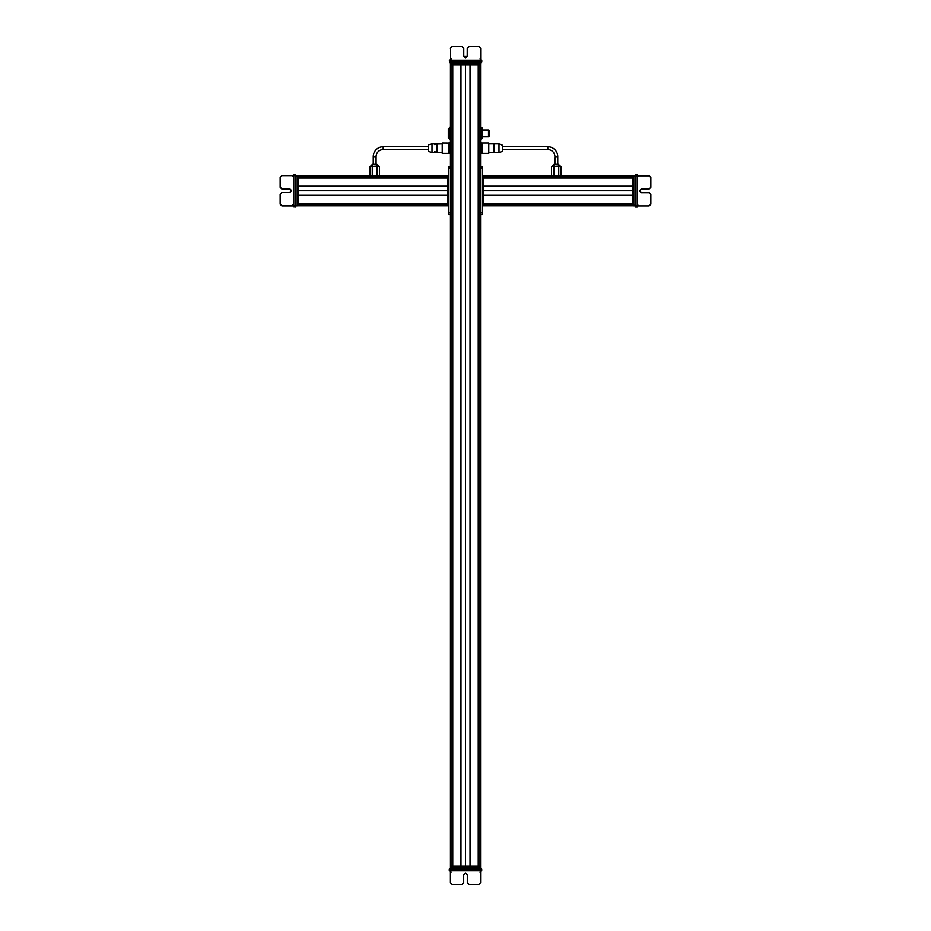 <?xml version="1.0" encoding="UTF-8"?>
<svg xmlns="http://www.w3.org/2000/svg" width="931" height="931" viewBox="0 0 931 931"><rect width="100%" height="100%" fill="white"/><g stroke="black" fill="none" stroke-linecap="round" stroke-linejoin="round"><path stroke-width="1.4" d="M450.453 61.877L450.453 64.716L480.547 64.716L480.547 866.284L478.918 866.284L478.918 64.716M478.802 73.235L478.802 857.765M478.418 64.716L478.418 866.284L452.582 866.284L452.582 64.716M470.027 64.716L470.027 866.284M460.973 64.716L460.973 866.284M452.198 73.235L452.198 857.765M452.082 64.716L452.082 866.284L450.453 866.284L450.453 214.584L448.754 214.584L448.754 168.604L450.453 168.604L450.453 64.716M450.173 149.961L450.453 144.759M450.173 143.048L450.173 150.857M449.72 147.971L448.928 147.971L448.474 145.469L448.928 142.967L449.72 142.967L450.173 153.278M448.928 147.971L448.474 153.278L449.72 153.371M449.72 153.173L448.928 153.173M448.474 143.06L442.225 143.002L442.225 152.696L436.883 152.428L436.883 143.909L432.007 143.909L432.007 152.428L428.597 151.485L428.597 144.84L432.007 143.909L428.597 144.84L428.597 146.749L383.188 146.749A9.938 9.938 0 0 0 373.25 156.676L376.089 156.676A7.099 7.099 0 0 1 383.188 149.588L428.597 149.588L428.597 151.485L432.007 152.428L436.604 152.265M450.453 127.163L448.3 128.862L448.3 137.951L450.453 139.65M488.496 130.119L488.496 136.81L482.526 136.81M489.054 136.31L489.054 130.503M480.827 136.101L480.827 130.992M480.827 138.451L480.827 130.165M480.827 130.049L480.827 136.764M481.28 127.884L480.827 128.362L482.526 128.362L481.28 128.85M482.072 127.884L482.526 130.003L488.496 130.003M481.28 138.928L482.526 138.51L482.072 128.85M481.28 134.367L482.072 134.367M482.491 138.579L482.526 128.362M482.526 130.049L482.526 134.239M480.547 144.759L480.547 151.567M480.827 150.857L480.827 145.469M481.28 148.169L482.072 148.169L482.526 150.717L482.526 153.278L481.28 153.278L480.827 143.048M482.072 148.169L482.526 145.608L482.072 143.06L481.28 143.06M482.072 143.06L481.28 142.967M449.72 60.178L449.72 61.877L449.324 60.178L450.557 60.178L450.557 61.877L480.675 61.877L480.652 60.178L481.397 60.178L481.781 61.877L480.64 61.877L480.547 64.716L480.536 61.877M481.781 60.178L481.781 61.877M449.72 61.877L450.557 61.877M450.511 60.178L450.511 61.877M452.268 46.55L450.557 48.249L450.569 60.178L450.557 48.249L452.268 46.55L462.067 46.55L463.766 48.249L463.766 56.197L465.616 58.048L467.455 56.197L467.455 48.249L469.166 46.55L478.953 46.55L480.652 48.249L480.652 60.178L450.569 60.178M469.154 46.55L467.443 48.249L467.443 56.197L465.605 58.048M451.023 64.716L451.023 63.576L479.965 63.576L479.977 64.716M467.42 56.488L463.789 56.488M376.613 164.345L372.458 164.345L373.25 164.345L373.25 156.676A9.938 9.938 0 0 1 383.188 146.749L383.188 149.588M370.759 166.044L372.458 164.345L373.25 164.345L370.759 166.498L378.591 166.044L376.089 164.345L376.089 156.676M293.777 206.635L295.476 207.019L295.476 205.809L298.316 205.786L298.316 175.703L369.851 175.703L369.851 166.498L379.487 166.498L379.487 175.703L448.754 175.703L298.316 175.703L369.851 175.703L369.851 166.498M372.26 175.703L372.26 166.498M377.078 175.703L377.078 166.498M442.225 153.336L442.225 152.696L442.225 153.336L448.474 153.336L448.474 143.002M558.274 164.345L554.12 164.345L554.911 164.345L554.911 156.676A7.099 7.099 0 0 0 547.812 149.588L502.403 149.588M554.387 164.345L554.911 156.676A7.099 7.099 0 0 0 547.812 149.588L547.812 146.749L502.403 146.749M547.812 146.749A9.938 9.938 0 0 1 557.75 156.676L557.75 164.345L560.241 166.044L552.409 166.498L554.911 164.345M553.922 175.703L553.922 166.498L561.149 166.498L561.149 175.703L632.684 175.703L483.387 175.703L483.387 205.786L482.246 205.786L632.684 205.786L483.387 205.786L632.684 205.786L483.387 205.786L632.684 205.786L483.387 205.786L482.246 205.216L482.246 176.262L483.387 176.262M558.74 175.703L558.74 166.498M551.513 166.498L551.513 175.703L551.513 166.498L553.922 166.498M502.403 145.248L502.403 151.485L498.993 152.428L498.993 143.909L502.403 145.248M482.526 143.63L482.526 153.336L488.775 153.336L488.775 143.002L482.526 143.002L482.526 144.759M488.775 143.909L494.117 143.909L494.117 152.428L498.993 152.428M298.316 205.216L295.476 205.786L297.187 205.786L297.187 175.703L369.851 175.703M298.316 175.703L447.613 175.703L297.187 175.703L295.476 175.622L295.476 174.469L293.777 174.842L293.777 175.61L295.476 175.563L295.476 206.915L293.777 206.915L293.777 205.693L295.476 205.681M305.694 177.449L447.613 177.449M298.316 177.833L447.613 177.833M298.316 186.212L447.613 186.212M298.316 195.266L447.613 195.266M298.316 203.656L447.613 203.656M305.694 204.04L447.613 204.04M448.754 205.786L297.187 205.786L447.613 205.786L447.613 175.703L448.754 176.262L448.754 205.216L447.613 205.216M293.777 174.469L295.476 174.469M293.777 205.728L295.476 205.728M280.15 203.97L281.86 205.681L293.777 205.67L281.86 205.681L280.15 203.97L280.15 194.172L281.86 192.473L289.797 192.473L291.647 190.634L289.797 188.784L281.86 188.784L280.15 187.084L280.15 177.286L281.86 175.587L293.777 175.587L293.777 205.67M280.15 187.306L281.86 189.005L280.15 187.084L281.86 188.795L289.797 188.795L291.647 190.634M295.476 176.273L297.187 175.691M448.754 166.893L450.453 166.893L448.754 166.893L448.754 168.604M448.754 212.885L450.453 212.885L450.453 168.604M450.453 212.885L450.453 214.584M561.149 175.703L633.813 175.703L632.684 175.703L632.684 205.786L483.387 205.786M625.306 204.04L483.387 204.04M632.684 203.656L483.387 203.656M632.684 195.266L483.387 195.266M632.684 186.212L483.387 186.212M632.684 177.833L483.387 177.833M625.306 177.449L483.387 177.449M637.223 174.97L635.524 174.562L637.223 174.562L637.223 175.796L635.524 175.796L635.524 205.914L649.14 205.902L650.85 204.192L650.85 194.404L649.14 192.694L650.85 194.183L649.14 192.473L641.203 192.473L639.353 190.634L641.203 192.484L649.14 192.484L650.85 194.183M637.223 205.879L637.223 206.635L635.524 207.019L635.524 205.879L632.684 205.786L635.524 205.774M637.223 207.019L635.524 207.019M635.524 174.97L635.524 175.796M637.223 175.75L635.524 175.75M650.85 177.518L649.14 175.796L637.223 175.808L649.14 175.796L650.85 177.518L650.85 187.306L649.14 189.005L641.203 189.005L639.353 190.855L641.203 192.694L649.14 192.694L641.203 192.694L639.353 190.843M637.223 174.842L635.524 174.469L635.524 176.262L633.813 176.262L633.813 205.786M633.813 175.691L635.524 175.691L632.684 176.262M483.387 175.703L551.513 175.703L483.387 175.703M482.246 166.893L482.246 214.584L480.547 214.584L482.246 214.584L480.547 214.584L480.547 166.893L482.246 166.893L480.547 166.893M451.023 869.123L450.453 866.284L480.547 866.284L480.547 867.424L450.453 867.424L450.453 866.284L451.023 869.123M481.723 870.822L481.723 869.123L450.453 869.123L450.453 866.284L450.453 869.123L449.277 869.123L449.277 870.822L449.277 869.123L449.277 870.822L450.453 870.822L450.453 867.424M481.723 869.123L481.339 870.822L480.571 870.822L480.547 866.284M450.464 869.123L450.453 870.822M469.096 884.45L467.385 882.751L469.084 884.45L478.883 884.45L480.582 882.751L480.582 870.822L450.499 870.822M452.198 884.45L450.499 882.751L452.198 884.45L461.997 884.45L463.696 882.751L463.696 874.803L465.547 872.952L467.385 874.803L465.547 872.952M467.385 882.751L467.385 874.803L467.385 882.751M480.827 145.76L480.827 143.06M480.827 153.278L482.526 153.278M449.603 61.877L449.603 60.178M450.36 60.178L450.348 59.328M452.059 46.55L450.348 48.249L452.059 46.55L461.846 46.55M467.222 56.488L467.246 48.249L468.945 46.55L467.234 48.249L467.211 56.488M468.933 46.55L478.743 46.55M450.383 63.576L450.383 61.877L450.953 63.576M480.827 130.712L480.873 128.222M373.25 164.345L373.25 156.676M436.604 144.072L442.225 143.909L442.225 143.002M482.526 151.567L482.526 153.336M635.524 206.531L635.524 205.786M637.223 175.598L638.026 175.587M650.85 177.297L649.14 175.587L650.85 177.495M635.524 175.622L633.813 175.622L635.524 176.192M295.476 174.947L295.476 175.691M293.777 205.879L281.86 205.891L280.15 204.18L281.86 205.902L292.974 205.902M289.797 189.005L291.647 190.855L289.797 189.005L281.86 189.005L289.797 189.005M295.476 205.856L297.187 205.856L295.476 205.286M298.316 176.262L295.476 175.703M450.418 882.751L450.418 871.684L450.418 882.751L452.117 884.45L450.418 882.751M467.304 882.751L469.003 884.45L467.304 882.751L467.304 874.803L467.304 882.751M465.453 872.952L467.304 874.803L465.453 872.952M461.916 884.45L452.117 884.45M478.802 884.45L469.003 884.45M480.326 64.716L480.326 866.284M478.243 64.716L478.243 866.284M465.5 64.716L465.5 866.284M452.757 64.716L452.757 866.284M450.674 64.716L450.674 866.284M449.999 127.163L449.999 139.65M479.965 61.877L479.965 63.576M554.911 156.676L557.75 156.676M298.316 175.912L447.613 175.912M298.316 177.321L447.613 177.321M298.316 177.996L447.613 177.996M298.316 190.739L447.613 190.739M298.316 203.482L447.613 203.482M298.316 204.168L447.613 204.168M298.316 205.576L447.613 205.576M293.777 206.519L295.476 206.519M632.684 205.576L483.387 205.576M632.684 204.168L483.387 204.168M632.684 203.482L483.387 203.482M632.684 190.739L483.387 190.739M632.684 177.996L483.387 177.996M632.684 177.321L483.387 177.321M632.684 175.912L483.387 175.912M637.223 175.808L637.223 205.902M635.524 205.216L632.684 205.216M482.246 214.584L480.547 214.584M482.246 212.885L480.547 212.885M482.246 168.604L480.547 168.604M480.547 869.123L480.547 867.424M479.977 869.123L479.977 866.284M450.115 60.178L451.174 58.921M481.141 60.178L480.082 58.921M480.617 61.877L480.617 63.576M376.88 164.345L378.591 166.498M558.542 164.345L560.241 166.498M494.117 143.909L498.993 143.909M488.775 152.428L494.338 152.3M293.777 206.123L292.532 205.064M293.777 175.098L292.532 176.157M295.476 175.622L297.187 175.622M637.223 175.365L638.468 176.424M637.223 206.391L638.468 205.332M635.524 205.856L633.813 205.856M449.964 870.822L451.023 872.079M481.129 870.822L480.07 872.079M449.859 60.178L450.918 58.921M436.162 144.27L434.486 144.584M436.162 152.067L434.486 151.741M552.409 166.044L554.12 164.345M637.223 175.098L638.468 176.157M293.777 206.391L292.532 205.332M449.871 870.822L450.93 872.079"/></g></svg>
